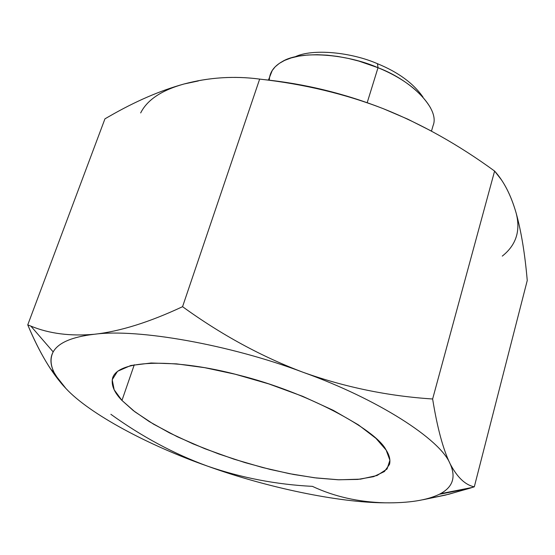 <?xml version="1.0" encoding="UTF-8"?>
<svg xmlns="http://www.w3.org/2000/svg" width="555" height="555" viewBox="0 0 555 555"><rect width="100%" height="100%" fill="white"/><g stroke="black" fill="none" stroke-linecap="round" stroke-linejoin="round"><path stroke-width="0.83" d="M198.412 80.933L184.01 83.999L197.518 80.884C218.032 76.965 238.747 76.368 259.657 79.094C304.043 84.076 345.314 93.962 383.463 108.759C421.509 123.973 458.548 144.751 494.602 171.072L501.38 179.778C507.374 188.61 512.3 199.696 516.136 213.023C521.242 231.373 524.947 253.864 527.25 280.497L474.303 486.818C465.263 485.028 457.181 477.307 450.05 463.647C443.091 449.328 437.285 427.773 432.629 398.989C388.146 396.117 344.995 387.23 303.19 372.322C261.599 356.671 221.389 334.797 182.56 306.686L259.657 79.094C304.043 84.076 345.314 93.962 383.463 108.759C421.509 123.973 458.548 144.751 494.602 171.072C503.773 181.117 510.947 195.096 516.136 213.023C521.242 231.373 524.947 253.864 527.25 280.497L474.303 486.818C465.263 485.028 457.181 477.307 450.05 463.647C443.091 449.328 437.285 427.773 432.629 398.989L494.602 171.072L432.629 398.989C388.146 396.117 344.995 387.23 303.19 372.322C261.599 356.671 221.389 334.797 182.56 306.686C149.475 322.191 120.116 331.377 94.489 334.249C70.45 336.385 49.242 333.68 30.865 326.111L27.75 324.876C39.343 352.605 52.059 373.792 65.885 388.444L67.086 389.679L65.885 388.444C89.334 413.863 148.671 445.596 207.577 466.151C241.231 477.786 276.189 484.522 312.437 486.367C334.166 496.579 358.363 502.067 385.031 502.823L385.031 502.823C408.806 503.128 426.899 500.284 439.31 494.29L440.406 493.721C452.949 486.943 456.161 476.918 450.05 463.647C440.288 439.345 377.858 399.031 303.19 372.322C229.819 344.579 137.425 328.38 94.489 334.249C70.45 336.385 49.242 333.68 30.865 326.111L27.75 324.876L104.95 118.832L109.273 116.356C135.184 101.405 160.097 90.618 184.01 83.999C209.062 77.374 234.279 75.737 259.657 79.094L182.56 306.686C149.475 322.191 120.116 331.377 94.489 334.249C72.108 336.829 58.344 342.712 53.176 351.905C49.895 357.885 50.234 364.808 54.189 372.689L59.059 380.446L65.885 388.444C89.334 413.863 148.671 445.596 207.577 466.151C241.231 477.786 276.189 484.522 312.437 486.367C334.166 496.579 358.363 502.067 385.031 502.823C408.806 503.128 426.899 500.284 439.31 494.29C452.734 487.54 456.314 477.328 450.05 463.647C440.288 439.345 377.858 399.031 303.19 372.322C229.819 344.579 137.425 328.38 94.489 334.249C72.108 336.829 58.344 342.712 53.176 351.905C48.042 362.096 52.274 374.271 65.885 388.444L50.574 368.943L54.189 372.689M422.979 499.743L448.829 494.241L474.303 486.818L469.093 488.469L439.31 494.29L469.093 488.469L445.519 495.074L422.979 499.743M423.021 97.146C413.461 83.368 398.282 72.226 377.497 63.721C351.558 52.316 312.507 48.202 294.795 56.957C312.507 48.202 351.558 52.316 377.497 63.721C398.282 72.226 413.461 83.368 423.021 97.146M50.574 368.943C42.562 356.664 34.958 341.97 27.75 324.876L104.95 118.832L109.273 116.356C135.184 101.405 160.097 90.618 184.01 83.999C161.602 90.257 147.158 99.907 140.679 112.936C147.158 99.907 161.602 90.257 184.01 83.999L184.031 83.992M431.082 130.918L407.786 119.165L383.463 108.759C344.343 93.4 304.313 83.666 263.375 79.552C304.313 83.666 344.343 93.4 383.463 108.759L407.786 119.165L431.082 130.918M430.631 108.024C420.856 91.575 403.312 78.137 378.01 67.71L377.497 63.721L378.01 67.71C347.201 54.05 300.491 50.144 282.328 61.549C273.851 66.295 269.515 72.49 269.314 80.142M431.478 131.133L433.087 125.596C440.06 109.113 412.011 80.51 378.01 67.71L367.181 102.71L378.01 67.71L358.849 61.085L348.505 58.469L337.946 56.471L327.429 55.195L317.238 54.702L307.637 55.014L298.881 56.11L291.16 57.935L284.604 60.405L279.276 63.409L275.169 66.815L272.227 70.513L268.453 80.045M502.268 256.112C516.15 245.123 520.77 230.762 516.136 213.023C520.77 230.762 516.15 245.123 502.268 256.112M110.882 414.301C141.872 436.646 174.11 453.928 207.577 466.151C266.018 487.346 338.633 502.705 385.031 502.823C338.633 502.705 266.018 487.346 207.577 466.151C174.11 453.928 141.872 436.646 110.882 414.301M30.865 326.111L53.176 351.905L30.865 326.111M386.12 450.05L389.908 460.241L387.05 469.01L377.067 475.503L360.528 479.145L338.987 479.804L314.539 477.772L289.266 473.637L262.688 467.546L233.974 459.165L204.85 448.724L177.392 436.792L153.589 424.187L134.9 411.81L121.954 400.439L114.17 389.77L112.207 379.717L117.549 371.295L130.772 365.509L151.12 362.998L176.615 363.872L204.663 367.674L235.251 374.237L268.814 383.914L302.607 396.291L333.375 410.381L358.343 424.832L375.957 438.36L386.12 450.05C389.464 455.246 390.588 460.033 389.499 464.41L384.4 471.549L373.619 476.662L357.795 479.416L338.161 479.777L316.26 477.98L293.588 474.469L270.278 469.454L245.005 462.606L218.823 453.99L193.154 443.924L169.525 432.907L149.267 421.578L133.29 410.575L121.954 400.439L134.289 364.739L121.954 400.439C113.969 392.26 110.889 384.671 112.714 377.677C118.936 358.905 178.002 358.863 238.851 375.152C306.443 391.913 376.054 429.494 386.12 450.05M472.534 487.394L440.406 493.721"/></g></svg>
